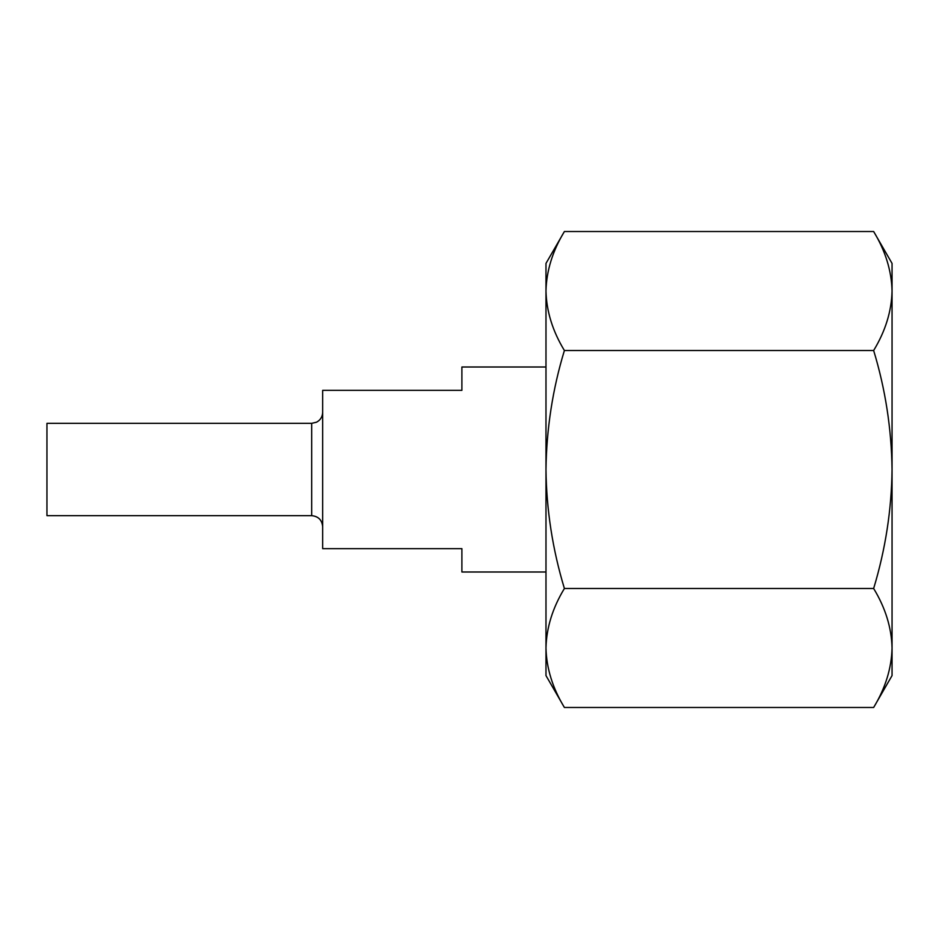 <?xml version="1.0" encoding="UTF-8"?>
<svg xmlns="http://www.w3.org/2000/svg" width="939" height="939" viewBox="0 0 939 939"><rect width="100%" height="100%" fill="white"/><g stroke="black" fill="none" stroke-linecap="round" stroke-linejoin="round"><path stroke-width="1.41" d="M311.678 423.336L46.95 423.336L46.95 515.664L311.678 515.664L311.678 423.336L316.513 422.21C320.434 420.097 322.488 416.799 322.664 412.338M545.982 366.996L461.894 366.996L461.894 390.354L322.664 390.354L322.664 548.646L461.894 548.646L461.894 572.004L545.982 572.004M873.646 588.495C885.454 549.468 891.592 509.795 892.05 469.5C891.51 428.7 885.371 389.039 873.646 350.505L564.398 350.505C552.66 389.039 546.521 428.7 545.982 469.5C546.439 509.795 552.578 549.468 564.398 588.495L873.646 588.495C885.418 607.873 891.557 627.698 892.05 647.992C891.569 668.228 885.43 688.052 873.646 707.478L892.05 675.599L892.05 263.401L873.646 231.522L564.398 231.522C552.602 250.948 546.463 270.772 545.982 291.008L545.982 263.401L564.398 231.522M892.05 376.645L892.05 396.857M564.398 588.495C552.602 607.92 546.463 627.745 545.982 647.992L545.982 291.008C546.475 311.302 552.613 331.127 564.398 350.505M564.398 707.478L545.982 675.599L545.982 647.992C546.475 668.275 552.613 688.099 564.398 707.478L873.646 707.478M873.646 350.505C885.43 331.08 891.569 311.255 892.05 291.008C891.557 270.725 885.418 250.901 873.646 231.522M311.678 515.664C318.344 516.321 322.018 519.983 322.664 526.662"/></g></svg>
